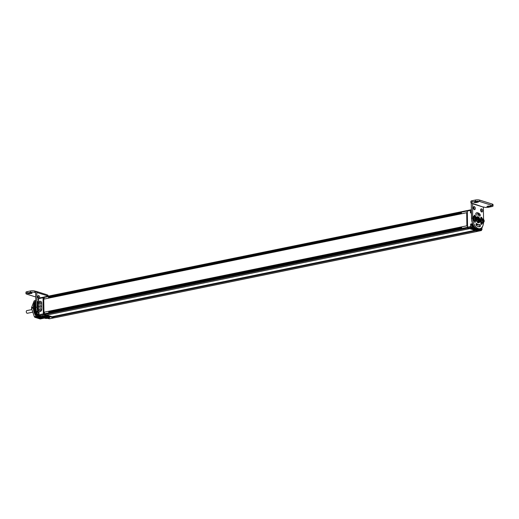 <?xml version="1.0" encoding="UTF-8"?>
<svg xmlns="http://www.w3.org/2000/svg" width="519" height="519" viewBox="0 0 519 519"><rect width="100%" height="100%" fill="white"/><g stroke="black" fill="none" stroke-linecap="round" stroke-linejoin="round"><path stroke-width="0.78" d="M467.431 227.101L466.918 227.419A0.603 0.35 78.5 0 0 467.295 228.126L469.41 228.548M467.197 212.394L466.685 212.712L466.892 225.804L467.418 226.453M467.366 210.727L467.016 210.617A0.603 0.35 78.5 0 0 466.659 211.084L467.191 211.739M475.365 230.417L477.493 231.338A0.603 0.35 78.5 0 0 477.817 231.104M477.493 231.338L54.547 317.764L52.633 317.161L52.419 316.655M466.808 210.662L44.07 297.037A0.603 0.35 78.5 0 0 43.719 297.51L44.245 298.159M44.258 298.814L43.745 299.132L43.946 312.224L44.478 312.873M44.485 313.528L43.972 313.852A0.603 0.35 78.5 0 0 44.349 314.553L46.386 315.13M466.659 211.097L43.719 297.517L466.659 211.084M43.972 313.852L466.918 227.432L43.972 313.846M466.892 225.804L43.946 312.224M466.685 212.712L43.745 299.132M48.526 297.29L461.462 212.913M48.552 297.938L461.501 213.556M48.786 312.646L461.735 228.269M48.754 311.997L461.689 227.62M475.002 230.306L52.114 316.713M52.419 316.843L46.781 315.065M44.199 312.535A0.947 0.551 -101.5 0 0 44.167 312.522L43.823 312.419A0.616 0.357 -101.5 0 1 43.44 311.698L43.259 300.027A0.616 0.357 -101.5 0 1 43.622 299.547L43.745 299.521M52.432 317.187L52.607 317.148A0.616 0.357 -101.5 0 1 52.432 317.187L45.147 314.89A0.616 0.357 -101.5 0 1 44.952 314.741M476.033 230.631L476.202 230.592A0.616 0.357 -101.5 0 1 476.033 230.631L468.748 228.334A0.616 0.357 -101.5 0 1 468.547 228.185M467.548 225.901L467.424 225.862A0.616 0.357 -101.5 0 1 467.042 225.142L466.853 213.471A0.616 0.357 -101.5 0 1 467.217 212.991L467.347 212.965M470.662 226.005L470.675 226.544A0.727 0.422 78.5 0 0 471.122 227.387L468.015 228.016A0.727 0.422 -101.5 0 1 467.567 227.179L467.314 211.045A0.727 0.422 -101.5 0 1 467.742 210.48M468.015 228.016L478.07 231.182A0.727 0.422 -101.5 0 0 478.33 231.13M476.591 219.771A2.264 1.317 78.5 0 0 477.967 222.009A2.264 1.317 78.5 0 0 478.388 222.035A2.264 1.317 78.5 0 0 479.277 219.9A2.264 1.317 78.5 0 0 477.895 217.63A2.264 1.317 78.5 0 0 477.48 217.604A2.264 1.317 78.5 0 0 476.838 218.123M471.602 219.745L471.492 212.868L470.461 212.92L470.435 211.291M471.667 223.747L472.686 224.065L470.636 224.039L470.655 225.642M471.421 212.719A1.46 0.85 -101.5 0 1 470.616 211.071A1.46 0.85 78.5 0 1 471.207 209.916L471.012 209.955A1.46 0.85 78.5 0 1 471.109 209.948L470.843 209.851A0.727 0.422 78.5 0 0 470.422 210.409L470.428 210.928M473.685 225.81A1.628 0.947 -101.5 0 1 473.691 225.953L473.717 227.588L472.686 227.88L472.673 227.05M477.999 228.937L480.497 229.722L479.608 230.06L481.178 230.553A0.727 0.422 78.5 0 0 481.58 230.215M471.122 227.387L472.686 227.88M471.031 227.971C468.657 228.198 477.344 230.961 478.901 230.449L477.344 229.229L470.85 228.023M471.317 227.841C469.098 227.802 478.122 230.676 478.609 230.138L477.136 229.158M471.317 227.711C469.74 227.919 477.474 230.352 478.602 230.008L478.726 229.956M480.477 228.477L480.477 229.878L473.555 227.698L473.523 225.947L472.919 226.076M482.183 227.056L482.43 227.303L481.911 227.406M482.443 226.654L482.43 227.303L482.086 227.192M481.567 227.796L482.106 229.061L481.204 230.378A1.46 0.85 -101.5 0 1 480.386 229.898M472.245 224.792A1.505 0.876 78.5 0 0 471.726 224.383L470.636 224.039M483.442 206.932L484.272 207.191A3.017 0.753 -0.9 0 0 488.496 207.276L491.856 206.588A3.017 0.753 179.1 0 0 493.05 205.965A3.017 0.753 179.1 0 0 492.44 205.524L479.686 201.508L479.666 200.107L492.414 204.123A3.017 0.753 179.1 0 1 493.031 204.564L493.05 205.965M475.436 200.023L472.076 200.71L472.102 202.112L475.462 201.424L475.436 200.023A3.017 0.753 -0.9 0 1 479.666 200.107M472.076 200.71A3.017 0.753 179.1 0 0 470.882 201.333L470.908 202.734A3.017 0.753 179.1 0 0 471.518 203.176L472.621 203.429L472.66 218.058A9.044 5.268 78.5 0 0 479.932 228.639A9.044 5.268 78.5 0 0 483.572 222.43M483.552 219.148L483.364 207.139L472.433 203.701M472.621 203.429L483.364 207.139M479.932 228.639L478.784 228.879A9.044 5.268 -101.5 0 1 471.505 218.291L471.278 203.701A1.447 1.122 107.5 0 1 471.362 203.124M481.275 211.758A1.602 0.934 78.5 0 0 481.418 210.961A1.602 0.934 78.5 0 0 480.776 209.319M473.99 209.462A1.602 0.934 78.5 0 0 474.132 208.664A1.602 0.934 78.5 0 0 473.49 207.023M475.981 224.169A4.956 2.887 78.5 0 0 477.967 224.87L479.115 224.636A4.956 2.887 78.5 0 0 479.491 224.513A1.07 0.623 -101.5 0 1 479.575 224.487A1.07 0.623 -101.5 0 1 480.386 225.337A1.07 0.623 -101.5 0 1 480.088 226.563L478.979 226.784M478.953 226.784A1.07 0.623 78.5 0 0 479.264 225.726A1.07 0.623 78.5 0 0 478.628 224.733M479.115 215.625A1.07 0.623 78.5 0 0 478.739 214.405A7.104 4.133 78.5 0 0 476.144 213.011M474.217 220.919A4.956 2.887 78.5 0 0 474.308 221.25A1.07 0.623 78.5 0 1 474.379 221.756M476.046 220.179A2.511 1.46 78.5 0 1 475.209 221.042A2.511 1.46 78.5 0 1 474.742 221.016A2.511 1.46 -101.5 0 1 473.211 218.493A2.511 1.46 -101.5 0 1 474.204 216.131A1.07 0.623 78.5 0 0 474.119 215.898M480.899 218.642A7.104 4.133 78.5 0 0 480.789 218.246A1.07 0.623 78.5 0 0 480.717 218.038M480.977 223.897A7.104 4.133 78.5 0 0 481.171 222.936M472.102 202.112A3.017 0.753 179.1 0 0 470.908 202.734M475.462 201.424A3.017 0.753 -0.9 0 1 479.686 201.508M488.742 206.633L491.227 205.985L487.373 206.205L486.926 206.439L488.742 206.633L488.729 205.926M474.619 202.189L478.473 201.969L475.988 202.618L474.171 202.423L474.619 202.189M476.332 220.127A3.133 1.823 78.5 0 0 478.752 222.852A3.133 1.823 78.5 0 0 480.017 220.374A3.133 1.823 78.5 0 0 477.499 216.708A3.133 1.823 78.5 0 0 476.604 217.435M480.633 210.111A1.602 0.934 78.5 0 0 481.924 211.992A1.602 0.934 78.5 0 0 482.573 210.727A1.602 0.934 78.5 0 0 481.282 208.846A1.602 0.934 78.5 0 0 480.633 210.111M473.347 207.821A1.602 0.934 78.5 0 0 474.638 209.695A1.602 0.934 78.5 0 0 475.287 208.43A1.602 0.934 78.5 0 0 473.996 206.556A1.602 0.934 78.5 0 0 473.347 207.821M479.115 224.636A4.956 2.887 78.5 0 1 476.89 223.689A1.07 0.623 -101.5 0 0 476.41 223.488A1.07 0.623 -101.5 0 0 475.975 224.266A1.07 0.623 -101.5 0 0 476.358 225.389A7.104 4.133 78.5 0 0 479.55 226.738A7.104 4.133 78.5 0 0 480.088 226.563M476.468 215.061L477.13 214.924A4.956 2.887 78.5 0 1 479.355 215.865A1.07 0.623 -101.5 0 0 479.841 216.073A1.07 0.623 -101.5 0 0 480.27 215.294A1.07 0.623 -101.5 0 0 479.893 214.172A7.104 4.133 78.5 0 0 476.702 212.822A7.104 4.133 78.5 0 0 476.163 212.998A1.07 0.623 -101.5 0 0 475.865 214.217A1.07 0.623 -101.5 0 0 476.676 215.074A1.07 0.623 -101.5 0 0 476.753 215.048L476.591 215.08M477.13 214.924A4.956 2.887 78.5 0 0 476.753 215.048M475.443 220.958A4.956 2.887 78.5 0 0 475.462 221.016A1.07 0.623 -101.5 0 1 475.099 222.333A1.07 0.623 -101.5 0 1 474.308 221.548A7.104 4.133 78.5 0 1 474.126 220.854M474.055 216.157A7.104 4.133 78.5 0 1 474.21 215.573A1.07 0.623 -101.5 0 1 474.587 215.158A1.07 0.623 -101.5 0 1 475.443 216.598M482.196 223.397A7.104 4.133 78.5 0 1 482.034 223.981A1.07 0.623 -101.5 0 1 481.658 224.403A1.07 0.623 -101.5 0 1 480.97 223.877A1.07 0.623 -101.5 0 1 480.854 222.716A4.956 2.887 78.5 0 0 480.892 222.586M480.834 218.694A4.956 2.887 78.5 0 0 480.789 218.544A1.07 0.623 -101.5 0 1 481.152 217.227A1.07 0.623 -101.5 0 1 481.943 218.006L480.789 218.246M482.073 218.499A7.104 4.133 78.5 0 0 481.943 218.006M477.954 220.439L478.447 220.517L478.031 219.258M477.941 220.445L477.85 218.999M477.928 218.986L478.641 220.011M478.434 219.595L478.044 219.673M481.1 220.562L481.632 222.223L482.67 222.599L483.669 222.404L484.266 220.919M482.638 222.58L481.658 222.223M483.714 219.252L483.131 219.258A1.388 0.804 -101.5 0 0 482.981 219.265A1.388 0.804 -101.5 0 0 482.43 220.478A1.388 0.804 -101.5 0 0 483.17 221.918L481.632 222.223L481.126 220.439L481.69 222.223L482.806 221.963L482.242 220.303L481.074 220.556L481.6 219.206M483.345 219.161L483.351 219.323A1.388 0.804 -101.5 0 1 484.091 220.763A1.388 0.804 -101.5 0 1 483.539 221.983A1.388 0.804 -101.5 0 1 483.39 221.989L483.079 222.216M483.098 221.873L483.059 219.271M483.176 222.08L482.242 220.303L482.599 218.921L483.131 219.089L482.728 218.901M483.131 219.258L483.072 221.86M483.487 221.989A1.388 0.804 78.5 0 0 483.993 220.744A1.388 0.804 78.5 0 0 483.254 219.342L483.351 219.323M483.254 219.342L483.39 221.989M483.39 222.151L483.76 222.268L484.292 221.003L483.319 219.089M481.638 219.115L481.126 220.439L482.086 220.244L482.599 218.921L481.638 219.115M483.338 222.476A2.511 1.46 78.5 0 1 482.495 223.339A2.511 1.46 78.5 0 1 482.028 223.306A2.511 1.46 -101.5 0 1 480.503 220.789A2.511 1.46 -101.5 0 1 481.489 218.421A2.511 1.46 -101.5 0 1 481.956 218.454A2.511 1.46 78.5 0 1 482.605 218.888L481.677 219.076L483.066 218.999M482.495 223.339L482.268 223.384A2.511 1.46 78.5 0 1 481.807 223.352A2.511 1.46 -101.5 0 1 480.276 220.834A2.511 1.46 -101.5 0 1 481.269 218.467A2.511 1.46 -101.5 0 1 481.379 218.454M473.815 218.265L474.366 219.933M476.423 216.961L476.059 217.033A1.388 0.804 -101.5 0 1 476.805 218.467A1.388 0.804 -101.5 0 1 476.254 219.686A1.388 0.804 -101.5 0 1 476.105 219.693L476.494 220.037L475.417 220.303L474.463 220.004L475.819 219.913M475.813 219.582L475.774 216.974L475.787 219.563M475.443 216.605L475.748 216.981A1.388 0.804 78.5 0 0 475.651 216.981M475.845 216.961A1.388 0.804 -101.5 0 0 475.696 216.968A1.388 0.804 -101.5 0 0 475.138 218.188A1.388 0.804 -101.5 0 0 475.884 219.621L475.793 219.926M476.202 219.693A1.388 0.804 78.5 0 0 476.708 218.447A1.388 0.804 78.5 0 0 475.968 217.052L476.059 217.033M475.968 217.052L476.105 219.693M476.481 219.978L477.006 218.629L476.033 216.793M477.006 218.629L476.403 220.108L474.424 220.004L473.789 218.181L474.301 216.858L475.333 216.592L474.353 216.819L473.789 218.181L474.801 218.064L475.313 216.624L474.314 216.916M475.209 221.042L474.982 221.088A2.511 1.46 78.5 0 1 474.522 221.062A2.511 1.46 -101.5 0 1 472.991 218.538A2.511 1.46 -101.5 0 1 473.977 216.176A2.511 1.46 -101.5 0 1 474.094 216.157M473.977 216.176L474.204 216.131A2.511 1.46 -101.5 0 1 474.664 216.157A2.511 1.46 78.5 0 1 475.313 216.592M461.449 212.965L461.456 213.569M461.417 213.043L461.475 212.861A0.753 0.441 78.5 0 0 461.592 213.75M471.233 212.764A1.46 0.85 -101.5 0 1 470.422 211.11A1.46 0.85 78.5 0 1 471.012 209.955M481.1 230.391A1.46 0.85 -101.5 0 1 481.009 230.417A1.46 0.85 -101.5 0 1 480.198 229.936M481.178 228.088A0.856 0.5 78.5 0 0 481.009 228.658A0.856 0.5 -101.5 0 0 481.535 229.651A0.856 0.5 -101.5 0 0 482.041 228.989A0.856 0.5 78.5 0 0 481.288 228.003M481.807 228.684L481.236 228.457L481.541 229.353L481.807 228.684L481.295 228.678M481.619 228.574L481.282 228.645M481.729 228.885L481.327 228.97M461.683 227.679L461.683 228.276M461.651 227.75L461.709 227.569A0.753 0.441 78.5 0 0 461.819 228.464M471.92 227.497A1.46 0.85 -101.5 0 1 471.829 227.53A1.46 0.85 -101.5 0 1 470.655 225.823A1.46 0.85 78.5 0 1 471.246 224.669A1.46 0.85 78.5 0 1 471.343 224.656M472.861 226.096A0.856 0.5 78.5 0 0 472.329 225.103A0.856 0.5 78.5 0 0 471.823 225.771A0.856 0.5 -101.5 0 0 472.355 226.764A0.856 0.5 -101.5 0 0 472.861 226.096M472.627 225.791L472.056 225.57L472.355 226.466L472.627 225.791L472.108 225.791M472.439 225.681L472.102 225.752M472.55 225.999L472.141 226.076M49.655 318.724A0.727 0.422 -101.5 0 1 49.402 318.776L53.82 317.875A0.727 0.422 78.5 0 0 54.19 317.647M53.82 317.875L43.765 314.709A0.727 0.422 78.5 0 1 43.317 313.872L43.064 297.757A0.727 0.422 78.5 0 1 43.492 297.192L43.745 297.277M44.284 312.652A0.876 0.506 78.5 0 0 44.005 312.587A0.876 0.506 78.5 0 0 43.654 313.275A0.876 0.506 78.5 0 0 44.044 314.209M43.544 298.049L44.063 297.938A0.876 0.506 78.5 0 0 43.778 297.874A0.876 0.506 78.5 0 0 43.421 298.568A0.876 0.506 78.5 0 0 43.745 299.437M37.822 301.468L37.829 301.948L37.109 302.097L37.926 302.084L37.919 301.325L38.685 301.169L38.646 298.659A0.727 0.422 -101.5 0 1 39.074 298.101M49.402 318.776L46.327 318.076M40.093 315.844L40.145 316.259L40.917 316.103L39.347 315.61A0.727 0.422 -101.5 0 1 38.899 314.774L38.86 312.263L38.095 312.419L38.082 311.66L37.271 312.133L37.991 311.99M37.874 301.649L37.926 302.084M41.702 303.012A2.108 1.635 -72.5 0 0 40.657 301.344A2.108 1.635 -72.5 0 0 38.341 303.699L38.438 309.888A2.108 1.635 -72.5 0 0 39.483 311.556A2.108 1.635 -72.5 0 0 41.799 309.201L41.702 303.012M45.925 317.881A2.108 0.525 179.1 0 0 48.28 318.024A2.108 0.525 179.1 0 0 49.714 317.505A2.108 0.525 179.1 0 0 49.286 317.193L45.425 315.974A2.108 0.525 179.1 0 0 43.064 315.831A2.108 0.525 179.1 0 0 41.63 316.356A2.108 0.525 179.1 0 0 42.058 316.661L45.919 317.803M46.729 318.199L47.067 318.439L46.729 318.199M37.984 311.9L37.997 312.373L37.271 312.133L37.303 311.348L38.075 311.192L38.03 308.623L37.219 309.097A9.044 5.268 78.5 0 0 37.666 311.108M37.848 303.258L37.128 303.031L37.848 302.882M37.9 306.294L37.173 306.067L37.893 305.918M37.945 309.33L37.219 309.097L37.939 308.954M37.893 305.827L37.926 308.02L37.206 308.169L37.219 309.097M37.991 308.941L38.075 311.192M37.219 312.055L37.206 311.212L37.971 311.043L37.303 311.348M38.036 311.977L38.867 312.665M45.367 318.27L39.879 316.674L40.839 316.48L40.138 315.857M40.203 316.298L39.535 316.434L39.528 315.831M37.939 305.905L38.023 308.156L37.984 305.587L37.173 306.067L37.206 305.276L37.978 305.12L37.939 302.551L37.128 303.031L37.16 302.246M37.121 305.983L37.109 305.14L37.881 304.971L37.206 305.276M37.893 302.869L37.978 305.12M38.341 303.699L38.412 303.725A2.05 1.589 107.5 0 1 40.015 301.383A2.05 1.589 107.5 0 1 40.67 301.416L41.001 301.52A2.05 1.589 -72.5 0 0 41.001 301.52A2.05 1.589 107.5 0 1 41.007 301.52L41.001 301.52A2.05 1.589 107.5 0 0 40.832 301.474M49.61 317.343A2.05 0.513 -0.9 0 1 49.655 317.446A2.05 0.513 -0.9 0 1 48.844 317.868L48.831 317.868A2.05 0.513 -0.9 0 1 45.957 317.816L42.097 316.596A2.05 0.513 -0.9 0 1 41.682 316.298A2.05 0.513 -0.9 0 1 41.708 316.207M45.088 316.687L46.619 316.901A1.207 1.207 0 0 1 44.725 316.934L45.088 316.687M44.686 316.292L42.798 316.324A1.207 1.207 0 0 0 44.686 316.292M47.021 317.297L48.552 317.511A1.207 1.207 0 0 1 46.658 317.537L47.021 317.297M41.799 309.227L41.786 309.22A2.05 1.589 107.5 0 1 40.184 311.543A2.05 1.589 107.5 0 1 39.528 311.517L39.859 311.614A2.05 1.589 107.5 0 1 39.697 311.556M41.786 309.22L41.689 303.038A2.05 1.589 107.5 0 0 40.67 301.416M39.528 311.517A2.05 1.589 107.5 0 1 38.51 309.895L38.412 303.706M40.093 305.529A0.967 0.746 107.5 0 1 40.119 307.397A0.967 0.746 107.5 0 1 40.093 305.529M40.073 304.303A0.967 0.746 -72.5 0 0 40.041 302.434A0.967 0.746 -72.5 0 0 40.073 304.303M40.138 308.623A0.967 0.746 107.5 0 1 40.171 310.492A0.967 0.746 107.5 0 1 40.138 308.623M32.587 312.204L27.371 313.268A1.356 0.791 -101.5 0 1 26.274 311.679A1.356 0.791 -101.5 0 1 26.826 310.609L31.834 309.584M49.117 312.581L49.208 311.906M49.331 311.88L49.681 312.464M48.864 312.847A0.753 0.441 -101.5 0 1 49.026 311.685M38.886 313.891A1.46 0.85 -101.5 0 0 38.88 314.066A1.46 0.85 78.5 0 0 38.893 314.255M48.883 297.867L48.974 297.192M49.097 297.166L49.448 297.757M48.637 298.133A0.753 0.441 -101.5 0 1 48.792 296.972M38.653 299.178A1.46 0.85 -101.5 0 0 38.653 299.359A1.46 0.85 78.5 0 0 38.659 299.541M27.163 293.027L27.144 291.626L30.504 290.938L30.53 292.34L27.163 293.027A3.017 0.753 179.1 0 0 25.969 293.65A3.017 0.753 179.1 0 0 26.586 294.091L35.727 296.972M30.53 292.34A3.017 0.753 -0.9 0 1 34.754 292.424L35.662 292.71L35.889 307.306A9.044 5.268 -101.5 0 0 43.168 317.888L43.466 317.823M30.504 290.938A3.017 0.753 -0.9 0 1 34.728 291.023L35.642 291.308L35.662 292.71M27.144 291.626A3.017 0.753 179.1 0 0 25.95 292.249L25.969 293.65M48.105 296.187L48.092 295.48A3.017 0.753 179.1 0 0 47.482 295.039L47.482 295.097M37.167 308.74A9.044 5.268 78.5 0 1 37.044 307.066L36.817 292.476A1.447 1.122 -72.5 0 0 36.096 291.328A1.447 1.122 -72.5 0 0 35.642 291.308M36.817 292.476L47.748 295.914A1.447 1.122 -72.5 0 0 47.028 294.773L36.096 291.328M47.748 295.914L47.748 296.258M38.127 312.451A9.044 5.268 78.5 0 0 38.581 313.457M38.484 298.568A1.602 0.934 -101.5 0 1 37.731 296.829A1.602 0.934 -101.5 0 1 38.38 295.564A1.602 0.934 -101.5 0 1 39.671 297.439A1.602 0.934 -101.5 0 1 39.619 297.951M37.874 297.647L38.516 297.848M30.284 292.982L27.792 293.631L31.653 293.41L32.1 293.183L30.284 292.982M37.874 296.031A1.602 0.934 -101.5 0 1 38.516 297.679A1.602 0.934 -101.5 0 1 38.374 298.47M40.32 317.206A8.745 5.093 -101.5 0 1 35.714 307.436A8.745 5.093 -101.5 0 1 35.856 305.295M38.341 316.564L40.839 318.153L43.713 318.257L40.19 318.977L34.818 317.284L38.341 316.564A9.647 5.618 -101.5 0 1 37.881 316L37.615 315.208L35.539 315.468L37.615 315.208M35.83 303.602L35.065 306.865A9.647 5.618 78.5 0 0 35.078 307.709L35.286 308.325L33.359 308.721L35.286 308.331L36.051 312.081L37.459 315.072M44.096 318.024A9.647 5.618 -101.5 0 1 43.713 318.257M39.535 317.414L37.608 317.803L39.444 317.323M38.049 315.039A0.753 0.441 78.5 0 0 38.678 315.844M35.714 306.885A0.753 0.441 78.5 0 0 35.74 308.111M37.881 316L34.358 316.72A9.647 5.618 78.5 0 0 34.818 317.284M34.358 316.72L31.555 308.429L35.078 307.709M35.065 306.865L31.542 307.585A9.647 5.618 78.5 0 0 31.542 308.007A9.647 5.618 78.5 0 0 31.555 308.429M31.542 307.585L34.111 300.981L35.785 300.637M35.785 300.456L34.559 300.702A9.647 5.618 78.5 0 0 34.111 300.981M35.305 301.539L35.792 301.169M34.974 301.948L35.798 301.448L35.039 301.591M34.669 302.395L35.805 301.779L34.734 301.993M34.39 302.895L34.455 302.441L35.811 302.168L34.455 302.441M34.131 303.433L34.215 302.927L35.817 302.603L34.209 302.934M33.463 306.431L33.982 303.459L35.824 303.083L33.982 303.459M33.476 309.045L33.359 308.721M33.437 306.502L35.26 306.204M33.333 306.761L35.253 306.366L33.339 306.593M33.508 309.142L35.357 309.052M35.539 315.468L34.131 312.47L33.437 309.447M38.964 316.759L37.037 317.154L39.016 316.966M39.1 317.064L37.096 317.362M39.515 317.414L37.608 317.803M37.822 317.758L39.879 317.634M39.937 317.712L37.958 318.024M38.283 318.056L40.32 317.888M38.477 318.348L40.398 317.959L38.4 318.283M38.743 318.296L40.761 318.095M40.806 318.147L38.841 318.484M39.204 318.484L41.209 318.238M41.241 318.283L39.282 318.634M39.665 318.621L41.65 318.329M41.676 318.361L39.729 318.724M40.125 318.698L42.084 318.361M42.104 318.381L40.164 318.757M40.586 318.718L42.519 318.342L40.599 318.731M469.208 228.73L46.262 315.156M467.295 228.126L44.349 314.553M475.579 230.741L52.549 317.193M43.44 311.698L43.94 311.601M43.752 299.924L43.259 300.027M467.042 225.142L467.535 225.045M467.353 213.367L466.853 213.471M477.221 222.113A2.893 1.687 78.5 0 0 477.98 222.619A2.893 1.687 78.5 0 0 479.679 220.367A2.893 1.687 78.5 0 0 477.889 217.013A2.893 1.687 78.5 0 0 476.624 217.5M477.791 216.923A3.017 1.758 78.5 0 0 477.233 216.884A3.017 1.758 78.5 0 0 476.967 216.981M478.155 222.813A3.017 1.758 78.5 0 0 478.44 222.794A3.017 1.758 78.5 0 0 479.504 221.6M478.68 217.565A3.017 1.758 78.5 0 0 477.863 216.942M473.717 227.588L476.215 228.373M470.675 226.544L467.567 227.179M470.422 210.409L467.314 211.045M471.726 224.383L472.588 224.202A1.505 0.876 -101.5 0 1 472.906 224.39M473.464 225.454A1.505 0.876 -101.5 0 1 473.523 225.947L473.691 225.953M481.178 230.553L478.07 231.182M471.505 218.291L472.66 218.058M476.89 223.689L476.046 223.864M479.893 214.172L478.739 214.405M475.462 221.016L474.308 221.25M482.034 223.981L481.152 224.163M492.44 205.524L492.414 204.123M490.779 206.218L490.773 205.764M475.988 202.618L475.981 201.91M478.025 202.202L478.018 201.748M478.823 219.991A1.122 0.655 78.5 0 0 478.129 218.687A1.122 0.655 78.5 0 0 477.467 219.563A1.122 0.655 78.5 0 0 478.161 220.86A1.122 0.655 78.5 0 0 478.823 219.991M478.427 219.219L478.038 219.297M478.635 219.848L478.252 219.926M483.299 222.288L482.728 222.599M483.76 222.268L484.292 220.925L483.286 219.063M474.398 219.926L475.359 219.732L474.801 218.064L473.841 218.259L474.398 219.926M476.105 219.855L476.474 219.972L476.987 218.648L476.001 216.773M475.839 216.799L475.475 216.683L474.956 218.006L475.891 219.79M481.788 228.626L481.385 228.71M471.829 227.53L472.018 227.491A1.46 0.85 -101.5 0 1 470.843 225.778A1.46 0.85 78.5 0 1 471.434 224.63L471.246 224.669M472.608 225.733L472.206 225.817M37.258 308.312L38.023 308.156M38.646 298.659L43.064 297.757M38.899 314.774L43.317 313.872M45.413 318.419L46.379 318.225M39.347 315.61L43.765 314.709M37.121 302.785L37.115 302.194M37.167 305.821L37.16 305.224M37.219 308.857L37.206 308.26M37.264 311.893L37.258 311.296M48.429 318.471A1.46 0.85 78.5 0 0 49.045 318.705A1.46 0.85 78.5 0 0 49.117 318.685M38.873 313.275A1.46 0.85 -101.5 0 0 38.691 314.105A1.46 0.85 78.5 0 0 39.055 315.344M39.165 315.487A1.46 0.85 78.5 0 0 39.866 315.818A1.46 0.85 78.5 0 0 39.937 315.792M38.653 298.555A1.46 0.85 -101.5 0 0 38.458 299.398A1.46 0.85 78.5 0 0 38.672 300.358M34.728 291.023L34.754 292.424M37.044 307.066L35.889 307.306M29.615 293.832L29.602 293.118M31.653 293.41L31.646 292.963M35.623 315.597L37.543 315.208M35.526 315.312L37.452 314.923M35.37 315.052L37.29 314.657M35.279 315.033L37.199 314.637M35.195 314.89L37.115 314.501M35.195 314.741L37.115 314.352M35.045 314.462L36.966 314.073M34.948 314.436L36.875 314.04M34.877 314.287L36.797 313.891M34.883 314.138L36.804 313.748M34.741 313.846L36.667 313.457M34.65 313.807L36.57 313.411M34.585 313.651L36.505 313.255M34.591 313.508L36.518 313.113M34.468 313.204L36.388 312.808M34.377 313.152L36.298 312.756M34.312 312.989L36.239 312.594M34.332 312.853L36.259 312.457M34.222 312.535L36.142 312.14M34.131 312.47L36.051 312.081M34.079 312.308L35.999 311.913M34.105 312.172L36.025 311.783M34.007 311.848L35.928 311.458M33.917 311.776L35.837 311.381M33.871 311.608L35.792 311.212M33.904 311.478L35.824 311.089M33.819 311.147L35.74 310.758M33.735 311.063L35.655 310.673M33.69 310.894L35.616 310.498M33.735 310.771L35.655 310.381M33.664 310.44L35.584 310.044M33.579 310.349L35.5 309.953M33.547 310.174L35.467 309.778M33.592 310.064L35.519 309.668M33.54 309.726L35.461 309.33M33.463 309.622L35.383 309.227M33.488 309.343L35.409 308.948M33.456 309.006L35.376 308.617M33.378 308.896L35.298 308.5M33.417 306.528L35.337 306.139M33.443 306.216L35.363 305.821M33.385 306.074L35.305 305.685M33.404 305.912L35.324 305.522M33.482 305.86L35.402 305.47M33.527 305.555L35.448 305.166M33.476 305.412L35.396 305.023M33.501 305.256L35.422 304.867M33.579 305.217L35.506 304.822M33.638 304.919L35.564 304.53M33.599 304.776L35.519 304.381M33.631 304.627L35.552 304.231M33.716 304.595L35.636 304.205M33.787 304.316L35.714 303.926M33.754 304.166L35.675 303.777M33.793 304.024L35.714 303.634M33.884 304.011L35.805 303.615M33.969 303.745L35.83 303.362M33.943 303.596L35.824 303.206M34.183 303.206L35.824 302.869M34.157 303.057L35.817 302.713M34.423 302.707L35.811 302.421M34.41 302.558L35.811 302.266M34.695 302.253L35.805 302.026M34.682 302.097L35.805 301.87M34.994 301.837L35.805 301.669M34.987 301.688L35.798 301.526M35.311 301.474L35.798 301.377M35.318 301.325L35.798 301.228M37.057 317.213L38.983 316.817M39.217 318.504L41.137 318.115M38.776 318.355L40.696 317.959M38.341 318.147L40.261 317.751M37.906 317.881L39.827 317.492M37.478 317.57L39.399 317.18M46.327 315.156L469.273 228.736M43.959 297.03L466.905 210.61M54.657 317.771L477.603 231.351M478.239 222.833L478.44 222.794C480.25 220.958 480.043 218.999 477.83 216.923L477.032 216.929M480.523 229.807L480.503 228.47M482.475 227.231L482.462 226.615M481.308 230.559L478.207 231.195M470.714 209.838L467.606 210.474M477.791 221.976L479.018 220.127C479.043 218.784 478.362 218.038 476.955 217.889M475.78 216.702L475.352 216.585M466.99 211.499L467.321 211.434M475.715 230.78L476.364 230.644M466.99 227.796L467.677 227.653M471.434 224.63L472.926 226.174L472.018 227.491M467.223 226.213L467.554 226.141M46.982 318.432L45.4 318.432L39.742 316.655M37.971 311.056L37.939 308.863M38.867 312.685L38.03 312.419M40.047 316.22L40.041 315.831M40.703 316.454L40.08 316.259M37.173 309.019L37.16 308.176M37.173 308.163L37.926 308.007M37.881 304.984L37.842 302.791M37.076 302.947L37.063 302.103L37.829 301.935M49.539 318.783L53.957 317.881M38.938 298.088L43.356 297.186M39.567 305.886A1.207 1.207 0 0 0 39.34 306.625M39.522 302.791A1.207 1.207 0 0 0 39.288 303.531M39.619 308.98A1.207 1.207 0 0 0 39.386 309.72M47.995 318.335L49.13 318.692M39.275 312.957L38.374 314.274L39.944 315.799M44.297 312.652L43.778 312.756M39.048 298.243L38.14 299.56L38.678 300.825M35.792 301.156L35.363 301.241M42.993 318.283L40.657 318.763M42.149 318.4L40.229 318.789M41.721 318.374L39.794 318.763M41.28 318.29L39.36 318.685M40.839 318.153L38.919 318.543M39.963 317.712L38.043 318.102M39.107 317.064L37.186 317.453"/></g></svg>
